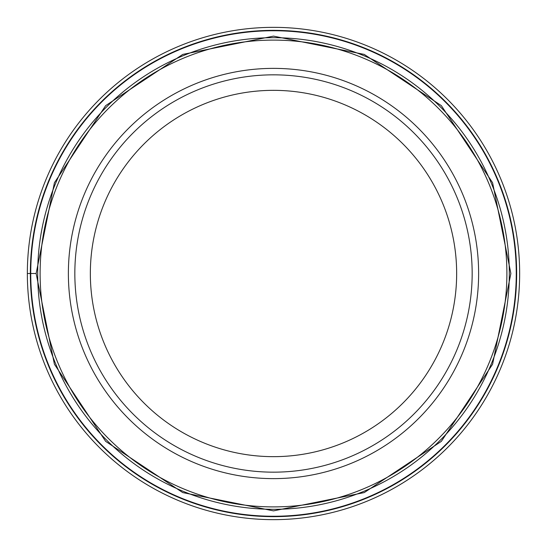 <?xml version="1.0" encoding="UTF-8"?>
<svg xmlns="http://www.w3.org/2000/svg" width="547" height="547" viewBox="0 0 547 547"><rect width="100%" height="100%" fill="white"/><g stroke="black" fill="none" stroke-linecap="round" stroke-linejoin="round"><path stroke-width="0.82" d="M36.129 273.5L54.413 182.753L105.653 105.653L182.753 54.413L273.5 36.129L364.247 54.413L441.347 105.653L492.587 182.753L510.871 273.5L492.587 364.247L441.347 441.347L364.247 492.587L273.5 510.871L182.753 492.587L105.653 441.347L54.413 364.247L36.129 273.5L30.741 273.5A242.759 242.759 0 0 0 273.5 516.259A242.759 242.759 0 0 0 516.259 273.5A242.759 242.759 0 0 0 273.5 30.741A242.759 242.759 0 0 0 30.741 273.5L30.345 273.5A243.155 243.155 0 0 1 273.5 30.345A243.155 243.155 0 0 1 516.655 273.5A243.155 243.155 0 0 1 273.5 516.655A243.155 243.155 0 0 1 30.345 273.5L27.35 273.5A246.15 246.15 0 0 0 273.5 519.65A246.15 246.15 0 0 0 519.65 273.5A246.15 246.15 0 0 0 273.5 27.35A246.15 246.15 0 0 0 27.35 273.5M273.5 456.656A183.156 183.156 0 0 0 456.656 273.5A183.156 183.156 0 0 0 273.5 90.344A183.156 183.156 0 0 0 90.344 273.5A183.156 183.156 0 0 0 273.5 456.656M273.5 472.164A198.664 198.664 0 0 0 472.164 273.5A198.664 198.664 0 0 0 273.5 74.836A198.664 198.664 0 0 0 74.836 273.5A198.664 198.664 0 0 0 273.5 472.164M478.625 273.5A205.125 205.125 0 0 0 273.5 68.375A205.125 205.125 0 0 0 68.375 273.5A205.125 205.125 0 0 0 273.5 478.625A205.125 205.125 0 0 0 478.625 273.5M37.688 273.5A235.812 235.812 0 0 0 273.397 509.312A235.812 235.812 0 0 0 509.312 273.5A235.812 235.812 0 0 0 273.603 37.688A235.812 235.812 0 0 0 37.688 273.5A235.812 235.812 0 0 0 273.397 509.312A235.812 235.812 0 0 0 509.312 273.5M40.109 273.295A233.391 233.391 0 0 1 273.603 40.109A233.391 233.391 0 0 1 506.891 273.705A233.391 233.391 0 0 1 273.397 506.891A233.391 233.391 0 0 1 40.109 273.295"/></g></svg>
